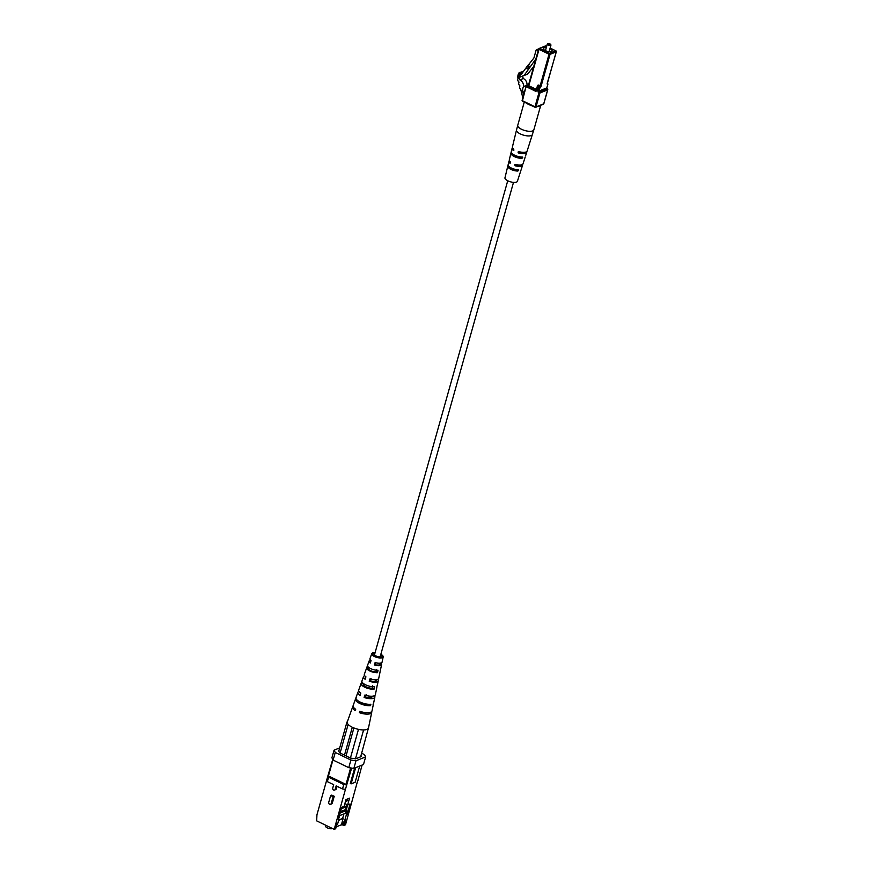 <?xml version="1.0" encoding="UTF-8"?>
<svg xmlns="http://www.w3.org/2000/svg" width="873" height="873" viewBox="0 0 873 873"><rect width="100%" height="100%" fill="white"/><g stroke="black" fill="none" stroke-linecap="round" stroke-linejoin="round"><path stroke-width="1.31" d="M507.737 180.755L374.572 654.51A2.99 1.113 15.7 0 0 375.936 655.929A2.99 1.113 15.7 0 0 380.333 656.125L513.499 182.381M523.614 95.015L522.916 92.232A7.606 6.362 68 0 1 523.538 86.558C523.713 83.677 522.49 81.451 519.882 79.901L523.364 78.494A7.268 6.078 68 0 1 522.556 76.071M526.692 85.827A7.606 6.362 68 0 1 527.019 85.15C527.183 82.269 525.961 80.054 523.364 78.494M519.882 79.901A7.268 6.078 68 0 1 518.966 76.289L520.013 75.875M518.966 76.289A3.165 2.641 68 0 1 520.483 73.179L522.84 72.23M523.374 71.499L519.239 72.579A7.126 5.958 -112 0 0 518.016 78.494A2.423 2.019 -112 0 0 518.868 81.898L518.966 82.269A2.423 2.019 -112 0 0 519.806 85.663L519.904 86.034A2.423 2.019 -112 0 0 520.745 89.439L522.829 97.809M520.483 73.179L519.239 72.579M546.269 47.699A4.561 1.691 15.7 0 0 543.934 47.873A4.561 1.691 15.7 0 0 543.29 48.462A4.561 1.691 15.7 0 0 546.269 51.005A4.561 1.691 15.7 0 0 551.441 51.518A4.561 1.691 15.7 0 0 552.074 50.929A4.561 1.691 15.7 0 0 549.935 48.724M550.688 44.588A1.899 0.709 -164.3 0 1 550.874 44.796A1.899 0.709 -164.3 0 1 550.95 45.112A1.899 0.709 -164.3 0 1 550.688 45.352A1.899 0.709 -164.3 0 1 548.528 45.145A1.899 0.709 -164.3 0 1 547.295 44.087A1.899 0.709 -164.3 0 1 547.524 43.857A1.899 0.709 -164.3 0 1 547.557 43.836M547.96 43.65A1.517 0.567 15.7 0 0 547.938 43.661A1.517 0.567 15.7 0 0 548.462 44.578A1.517 0.567 15.7 0 0 550.47 44.861A1.517 0.567 15.7 0 0 550.623 44.414A1.517 0.567 15.7 0 0 549.401 43.715A1.517 0.567 15.7 0 0 547.96 43.65M529.224 64.362L528.885 64.373A0.764 0.633 -112 0 0 528.46 64.602L520.897 74.871L519.762 74.325L520.199 77.031L523.778 75.558M520.199 77.031L527.554 74.14L533.752 66.457M519.762 74.325L521.945 73.441M524.073 75.536L535.869 58.938M528.307 69.054L526.059 67.919L533.905 57.989L536.109 50.176A0.764 0.633 -112 0 1 536.448 49.772L538.706 48.866M527.106 68.956L528.678 66.806L527.641 65.781M527.881 68.64L529.453 66.501L528.405 65.464M528.678 66.806L529.453 66.501M538.248 50.448L536.928 49.805A0.764 0.633 -112 0 0 536.448 49.772M540.693 105.306A8.37 3.11 -164.3 0 1 539.678 106.048A8.37 3.11 -164.3 0 1 537.899 106.43M533.589 106.102A8.37 3.11 -164.3 0 1 525.23 102.054M520.144 165.041A4.954 1.844 15.7 0 1 516.532 165.27L515.234 165.783A7.093 2.63 15.7 0 0 522.6 165.161A7.093 2.63 15.7 0 0 522.567 164.419M515.234 165.783L514.623 164.877L515.594 164.44L514.623 164.877M525.197 157.075L523.025 163.818A7.137 2.652 -164.3 0 1 515.594 164.44M524.269 102.086L517.744 125.308A8.37 3.11 15.7 0 0 521.552 129.291A8.37 3.11 15.7 0 0 532.683 130.906A8.37 3.11 15.7 0 0 533.85 129.837L527.128 151.04A7.639 2.837 -164.3 0 1 518.944 151.64L517.984 152.077L518.944 151.64M523.735 152.36A5.205 1.932 15.7 0 1 520.002 152.415L518.584 152.982A7.584 2.815 15.7 0 0 526.703 152.382A7.584 2.815 15.7 0 0 526.681 151.64M518.584 152.982L517.984 152.077M507.791 166.11L504.965 177.797A6.46 2.401 15.7 0 0 507.911 180.842A6.46 2.401 15.7 0 0 517.405 181.3L521.105 169.788M514.666 155.219A7.453 2.772 15.7 0 0 522.316 157.031L522.752 157.675L521.879 158.373A7.399 2.75 -164.3 0 1 514.317 156.562A7.399 2.75 -164.3 0 1 510.934 153.081A7.399 2.75 -164.3 0 1 510.945 153.07L511.272 151.684A7.453 2.772 15.7 0 0 511.272 151.706A7.453 2.772 15.7 0 0 514.666 155.219M522.316 157.031L522.752 157.675M511.294 168.031A6.962 2.586 15.7 0 0 518.224 169.722L518.682 170.377L517.798 171.064A6.908 2.564 -164.3 0 1 510.934 169.384A6.908 2.564 -164.3 0 1 507.77 166.208L508.108 164.822A6.962 2.586 15.7 0 0 511.294 168.031M518.224 169.722L518.682 170.377M517.798 171.064L515.747 170.071A4.867 1.811 -164.3 0 1 511.971 168.958A4.867 1.811 -164.3 0 1 509.81 167.201L507.77 166.208L508.108 164.822M510.541 162.902L509.908 163.207L510.269 161.865A7.137 2.652 -164.3 0 1 509.275 159.945L510.934 153.081M509.363 160.708A7.093 2.63 15.7 0 0 508.948 161.319A7.093 2.63 15.7 0 0 509.908 163.207L510.53 162.956M513.913 150.101L513.259 150.407L513.913 150.101L513.619 149.065A7.639 2.837 -164.3 0 1 512.429 146.904L516.51 130.022A8.272 3.077 -164.3 0 0 520.286 133.918A8.272 3.077 -164.3 0 0 532.443 134.507M512.495 147.657A7.584 2.815 15.7 0 0 512.102 148.279A7.584 2.815 15.7 0 0 513.259 150.407L513.891 150.156M521.879 158.373L519.653 157.293A5.118 1.899 -164.3 0 1 515.474 156.092A5.118 1.899 -164.3 0 1 513.324 154.477M520.897 152.557A5.14 1.91 15.7 0 0 519.348 151.967M333.104 796.754L331.194 803.553A1.495 1.255 68 0 1 328.728 802.352L330.638 795.554L333.104 796.754L334.228 796.296L331.762 795.107L330.638 795.554M330.518 804.339L331.642 803.891A1.495 1.255 -112 0 0 332.318 803.095L334.228 796.296M342.511 788.952L343.755 784.532L346.69 784.969L345.446 789.378L342.511 788.952L336.16 785.886L335.21 789.279A1.495 1.255 68 0 1 332.733 788.09L333.693 784.685L327.342 781.619L326.655 780.287L327.888 775.868L328.586 777.199L327.342 781.619M334.534 790.076L335.658 789.618A1.495 1.255 -112 0 0 336.323 788.832L337.033 786.311M346.057 811.224L346.33 814.825L344.802 820.26L345.577 819.943L342.794 824.778L344.038 825.389L345.49 824.799L357.832 780.156M328.586 777.199L343.755 784.532M343.907 813.92L342.642 818.448L338.811 819.987M342.642 818.448L338.68 820.456M344.802 820.26L342.02 825.094L341.387 824.789L343.111 818.667M346.69 805.921L346.003 810.45M346.09 806.161L345.021 809.98M345.883 808.813L346.657 808.507L347.105 814.509L346.33 814.825M342.02 825.094L342.794 824.778M336.618 825.345L337.96 823.021L339.346 815.655M337.96 823.021L337.185 823.326L335.658 828.761L334.206 829.35L345.446 789.378M339.488 817.575L338.713 817.892L341.681 807.35L344.093 806.379L346.003 799.581L349.56 798.151L347.65 804.95L350.062 803.978L347.105 814.509M347.596 805.146L346.657 808.507M345.293 803.815L347.65 804.95M326.655 780.287L316.943 814.815L316.67 820.86L334.206 829.35M360.92 755.92L361.258 756.575L355.66 758.833L350.597 758.102L339.63 752.788L338.429 750.496L339.03 750.256M354.634 768.087L350.302 783.507L351.088 783.889L355.136 782.252L359.698 766.047M351.088 783.889L355.638 767.683M357.963 780.418L362.077 765.086M327.888 775.868L332.733 759.357M351.633 768.087L346.69 784.969M346.919 784.871L328.128 775.77M345.904 784.729L350.63 767.934M332.973 759.816L328.368 776.228M353.838 768.404L348.774 767.662L350.913 760.056L355.977 760.787L353.838 768.404L363.495 764.508L365.634 756.902L364.434 754.599L361.662 753.257M333.115 760.077L331.915 757.786L334.053 750.18L335.254 752.471L333.115 760.077L348.774 767.662M334.053 750.18L339.684 747.899M350.913 760.056L335.254 752.471M365.634 756.902L355.977 760.787M341.387 824.789L336.192 826.884M345.577 819.943L344.038 825.389M346.843 806.423L348.043 804.786M348.218 804.72L346.843 805.441M343.351 806.685L343.165 807.35L346.712 805.91L347.061 804.666M348.24 800.476L345.435 801.61M347.77 800.246L345.566 801.141M325.793 825.269L325.564 826.065A3.743 1.386 15.7 0 0 327.266 827.844A3.743 1.386 15.7 0 0 332.438 828.488M341.725 807.503L342.696 807.121M341.278 808.791L345.872 806.936M340.47 811.65L344.835 809.882L346.243 810.57L340.077 813.058M346.243 810.57L345.479 813.287L339.357 815.753M380.192 671.141A6.973 2.586 -164.3 0 1 380.17 671.413A6.973 2.586 -164.3 0 1 380.082 671.675L380.595 669.22A6.798 2.521 15.7 0 0 380.672 668.991L381.599 664.484A6.482 2.401 15.7 0 0 380.955 663.022M376.809 687.193A8.141 3.023 -164.3 0 1 376.809 687.695A8.141 3.023 -164.3 0 1 376.612 688.142L377.125 685.687A7.966 2.957 15.7 0 0 377.311 685.272L378.238 680.765A7.65 2.837 15.7 0 0 377.747 679.347M373.415 703.256A9.308 3.459 -164.3 0 1 373.448 703.965A9.308 3.459 -164.3 0 1 373.12 704.598L373.426 703.202A9.21 3.416 15.7 0 0 373.731 702.579L374.877 697.047A8.817 3.274 15.7 0 0 374.495 695.65M370.458 660.064A6.482 2.401 15.7 0 0 369.137 660.981A6.482 2.401 15.7 0 0 370.272 663.033L371.036 660.621A6.307 2.346 -164.3 0 1 369.966 658.646L371.767 653.659A5.936 2.204 -164.3 0 1 375.084 652.677M370.949 660.905A5.042 1.877 15.7 0 0 370.501 661.407A5.042 1.877 15.7 0 0 370.578 662.061M364.685 675.669A7.65 2.837 15.7 0 0 363.528 676.63A7.65 2.837 15.7 0 0 365.154 679.259L365.918 676.848A7.475 2.772 -164.3 0 1 364.357 674.294L366.747 667.638A6.973 2.586 -164.3 0 1 366.802 667.507L367.631 665.204A6.798 2.521 15.7 0 0 367.588 665.313A6.798 2.521 15.7 0 0 370.654 668.609A6.798 2.521 15.7 0 0 378.042 670.246L377.529 672.701L376.023 671.97L376.601 669.547M365.765 676.739A5.664 2.106 15.7 0 0 365.416 677.208A5.664 2.106 15.7 0 0 365.547 678.026M358.967 691.285A8.817 3.274 15.7 0 0 357.908 692.278A8.817 3.274 15.7 0 0 360.036 695.486L360.8 693.075A8.643 3.208 -164.3 0 1 358.748 689.943L361.138 683.286A8.141 3.023 -164.3 0 1 361.291 682.992L362.109 680.678A7.966 2.957 15.7 0 0 361.968 680.951A7.966 2.957 15.7 0 0 365.569 684.814A7.966 2.957 15.7 0 0 374.582 686.713L374.059 689.168L372.105 688.219L372.695 685.807M360.418 692.802A6.297 2.335 15.7 0 0 360.32 693.009A6.297 2.335 15.7 0 0 360.505 693.991M353.074 706.301A9.909 3.678 15.7 0 0 352.659 706.923A9.909 3.678 15.7 0 0 355.256 710.677L355.693 709.291A9.81 3.645 -164.3 0 1 353.139 705.591L355.529 698.935A9.308 3.459 -164.3 0 1 355.802 698.476L356.271 697.156M368.602 667.321L368.308 668.238L366.802 667.507M376.023 671.97A5.314 1.975 -164.3 0 1 370.741 670.682A5.314 1.975 -164.3 0 1 368.308 668.238M377.529 672.701A6.973 2.586 -164.3 0 1 369.901 671.021A6.973 2.586 -164.3 0 1 366.747 667.638M363.386 683.494L361.291 682.992M372.105 688.219A5.936 2.204 -164.3 0 1 365.94 686.778A5.936 2.204 -164.3 0 1 363.244 683.93M374.059 689.168A8.141 3.023 -164.3 0 1 364.816 687.237A8.141 3.023 -164.3 0 1 361.138 683.286M368.231 704.26L370.578 705.624L370.872 704.227A9.21 3.416 15.7 0 1 360.167 702.067A9.21 3.416 15.7 0 1 355.998 697.603L357.908 692.278M368.177 704.467A6.558 2.433 -164.3 0 1 361.127 702.885A6.558 2.433 -164.3 0 1 358.825 701.346M370.578 705.624A9.308 3.459 -164.3 0 1 359.731 703.442A9.308 3.459 -164.3 0 1 355.529 698.935M375.881 662.28L374.342 665.008L375.106 662.585A6.307 2.346 -164.3 0 0 382.101 662.061L383.182 656.867A5.936 2.204 -164.3 0 1 374.441 656.529A5.936 2.204 -164.3 0 1 371.767 653.659M374.342 665.008A6.482 2.401 15.7 0 0 381.599 664.484M375.15 664.68A5.042 1.877 15.7 0 0 380.213 664.135A5.042 1.877 15.7 0 0 379.93 663.207M371.025 678.397L370.305 680.798L369.224 681.235L369.988 678.823A7.475 2.772 -164.3 0 0 378.74 678.343L380.17 671.413M369.224 681.235A7.65 2.837 15.7 0 0 378.238 680.765M370.305 680.798A5.664 2.106 15.7 0 0 376.328 680.274A5.664 2.106 15.7 0 0 376.274 679.685M366.191 694.515L365.471 696.916L364.106 697.462L364.87 695.039A8.643 3.208 -164.3 0 0 375.379 694.613L376.809 687.695M364.106 697.462A8.817 3.274 15.7 0 0 374.877 697.047M365.471 696.916A6.297 2.335 15.7 0 0 372.444 696.414A6.297 2.335 15.7 0 0 372.465 696.185M361.04 711.691L359.327 712.641L359.763 711.266A9.81 3.645 -164.3 0 0 372.018 710.895L373.448 703.965M359.327 712.641A9.909 3.678 15.7 0 0 371.734 712.281A9.909 3.678 15.7 0 0 371.691 711.539M360.942 711.997A6.875 2.554 15.7 0 0 366.693 712.717M374.943 653.19A4.758 1.768 15.7 0 0 372.891 654.008A4.758 1.768 15.7 0 0 375.041 656.289A4.758 1.768 15.7 0 0 382.036 656.583A4.758 1.768 15.7 0 0 380.704 654.805M380.846 654.292A5.936 2.204 -164.3 0 1 383.182 656.867M371.734 712.281L368.515 727.864A11.022 4.092 -164.3 0 1 368.45 728.093A11.022 4.092 -164.3 0 1 363.899 729.926A11.022 4.092 -164.3 0 1 362.568 729.915A11.022 4.092 -164.3 0 1 352.266 727.242A11.022 4.092 -164.3 0 1 347.203 722.473A11.022 4.092 -164.3 0 1 347.29 721.906A11.022 4.092 -164.3 0 1 347.29 721.884L347.203 722.473M338.779 751.151L346.963 722.026M348.141 724.394L340.099 753.017M350.433 758.015L358.487 729.359M362.568 729.915L363.561 730.057L355.486 758.812M360.669 756.815L368.57 727.558M353.903 727.962L346.046 755.898M352.31 727.264L344.486 755.134M522.916 92.232L524.586 91.567M523.538 86.558L527.019 85.15M528.46 85.456A0.764 0.633 68 0 1 527.729 85.63A1.517 0.567 15.7 0 0 528.209 86.547L526.954 85.947A0.764 0.633 -112 0 0 526.135 86.318L522.458 100.711L534.996 106.779L538.903 92.844L539.918 92.996L536 106.921L543.726 103.811L547.644 89.875L539.918 92.996A0.764 0.633 -112 0 0 539.481 92.014L547.447 89.079M539.034 85.194L540.169 85.74L549.03 54.202L539.012 49.346L528.787 85.718L526.375 86.776L535.269 91.087A1.517 1.277 -112 0 0 536.906 90.334L539.034 85.194A1.517 1.277 -112 0 0 537.408 85.947L537.724 86.187M536.677 89.57L535.847 90.246L528.209 86.547L528.787 85.718L536.426 89.417L537.408 85.947M534.963 107.193L522.512 101.246L522.119 100.351A0.764 0.764 0 0 0 522.512 101.246L535.051 107.303L536 106.921A0.764 0.633 -112 0 1 535.662 107.324L543.388 104.214A0.764 0.633 -112 0 0 543.726 103.811L543.792 103.571M547.775 84.157L547.753 84.441A1.517 0.611 115.8 0 1 547.36 83.393L556.221 51.856L550.045 54.355L541.184 85.892L539.59 86.58A0.764 0.633 68 0 1 540.027 87.562L539.012 87.409L539.59 86.58L538.466 86.034A0.764 0.633 -112 0 0 537.648 86.405L539.012 87.409L538.041 90.879A1.517 1.277 -112 0 0 538.903 92.844L539.481 92.014A0.764 0.633 68 0 1 539.045 91.021L546.782 87.911L547.753 84.441A0.764 0.633 -112 0 0 547.415 83.524M528.514 85.096L526.484 85.914A0.764 0.764 0 0 0 526.037 86.416L522.119 100.351L526.07 86.558M538.63 49.117L536.928 49.805M546.629 46.444L545.767 46.018L539.579 48.517L549.608 53.362L555.785 50.874L550.099 48.124M541.184 85.892A1.517 0.611 115.8 0 1 540.027 87.562L539.045 91.021L538.041 90.879M545.985 46.127L545.767 46.018A0.764 0.633 -112 0 0 545.287 45.996L539.11 48.484A0.764 0.633 -112 0 1 539.579 48.517L538.663 48.986L528.438 85.358L538.696 49.128M547.557 83.644L547.458 83.459A0.764 0.764 0 0 1 547.851 84.343L546.782 87.911A0.764 0.633 68 0 0 547.207 88.893A0.764 0.633 -112 0 1 547.644 89.875L547.677 89.592M542.908 104.193A0.764 0.633 -112 0 0 543.388 104.214A0.764 0.764 0 0 0 543.835 103.712L547.753 89.777A0.764 0.764 0 0 0 547.349 88.893L546.847 87.671M535.182 107.303A0.764 0.633 -112 0 0 535.662 107.324A0.764 0.764 0 0 1 535.051 107.303L535.182 107.303M556.025 51.06L555.785 50.874A0.764 0.633 -112 0 1 556.221 51.856L556.254 51.572M549.608 53.362L549.03 54.202L550.045 54.355A0.764 0.633 -112 0 0 549.608 53.362M536.579 90.072A0.764 0.633 68 0 1 535.847 90.246L535.269 91.087M537.582 86.645L536.906 90.334M512.353 153.757L510.945 153.07M331.194 803.553L332.318 803.095M335.21 789.279L336.323 788.832M547.295 44.087L545.439 50.667M550.95 45.112L549.106 51.693M546.651 46.378L545.909 46.018A0.764 0.764 0 0 0 545.287 45.996M547.175 83.47L556.33 51.758A0.764 0.764 0 0 0 555.926 50.874L550.121 48.059M537.986 86.001A0.764 0.764 0 0 0 537.539 86.503L536.328 90.279M528.7 64.406L529.387 64.133M521.487 168.598L522.6 165.161M525.611 155.754L526.703 152.382M508.119 164.768L508.948 161.319M511.272 151.706L512.102 148.279M533.85 129.837L540.758 105.273M517.744 125.308L516.51 130.022M369.137 660.981L367.588 665.313M363.528 676.63L361.968 680.951M352.659 706.923L347.29 721.906"/></g></svg>
